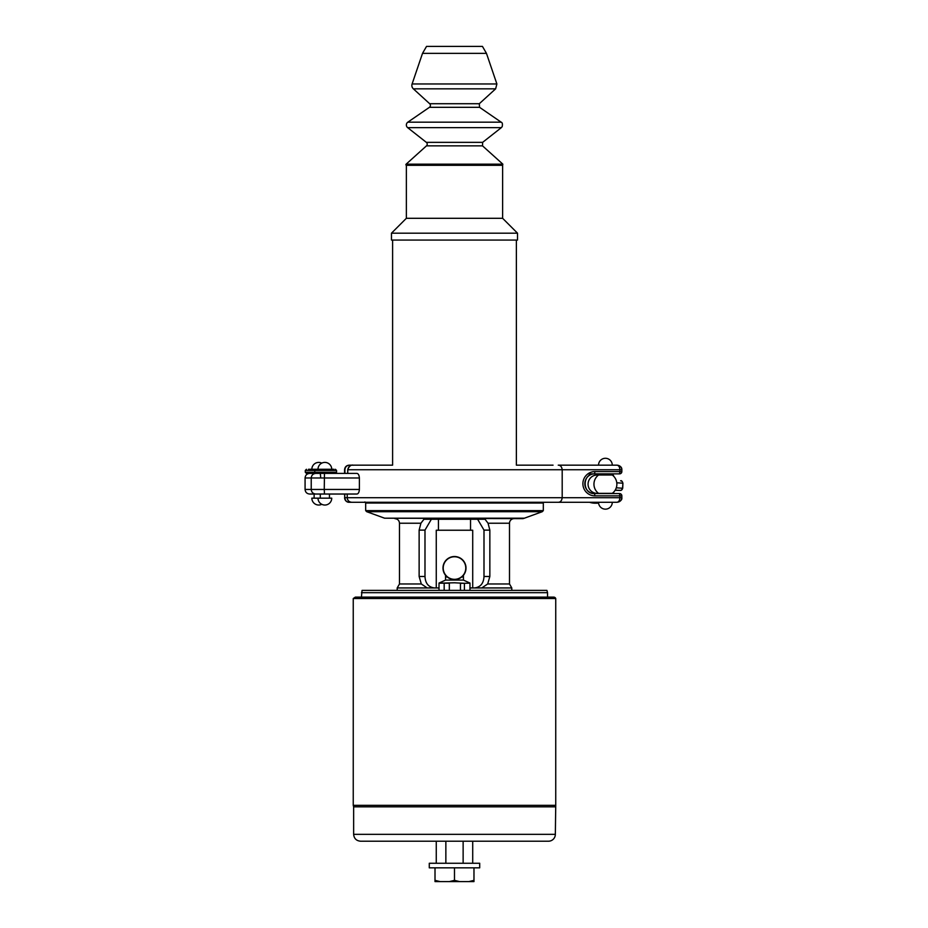 <?xml version="1.0" encoding="UTF-8"?>
<svg xmlns="http://www.w3.org/2000/svg" width="928" height="928" viewBox="0 0 928 928"><rect width="100%" height="100%" fill="white"/><g stroke="black" fill="none" stroke-linecap="round" stroke-linejoin="round"><path stroke-width="1.39" d="M460.45 590.394L460.45 583.306L464.418 583.306L454.488 582.784L439.014 583.167L439.014 590.394M449.326 590.394L449.326 583.178L439.014 583.178M439.037 583.167L444.176 583.178L444.176 590.394M447.238 576.984L445.556 576.984L445.556 580.081L463.432 580.081L469.974 583.051M464.418 590.394L464.418 583.306L469.974 583.178L469.974 590.394M454.488 579.548A11.507 11.507 0 0 0 464.464 562.287A11.507 11.507 0 0 0 444.524 562.287A11.507 11.507 0 0 0 454.488 579.548M454.488 579.327A11.287 11.287 0 0 0 464.267 562.403A11.287 11.287 0 0 0 444.721 562.403A11.287 11.287 0 0 0 454.488 579.327M364.901 501.932L365.678 503.022L543.309 503.022A1.148 1.148 0 0 1 543.576 502.28M543.309 503.022L543.309 510.632L542.23 511.711L524.401 518.195A11.461 11.461 0 0 1 522.812 518.648L384.586 518.195L524.401 518.195M384.586 518.195L366.757 511.711L365.678 510.632L543.309 510.632M445.858 863.26L445.858 841.209L463.13 841.209L463.13 863.26M555.338 834.33L353.638 834.33C354.055 838.506 356.34 840.803 360.516 841.209L548.46 841.209A6.879 6.879 0 0 0 555.338 834.33L555.744 805.33L353.243 805.33L353.243 598.525L555.744 598.525L555.744 805.33M463.13 841.209L472.712 841.209L472.712 863.26M436.264 863.26L436.264 841.209L445.858 841.209M468.872 881.6L473.976 880.347L473.976 881.6L449.384 881.6L454.488 880.347L459.592 881.6M435.012 880.347L440.116 881.6L435.012 881.6L435.012 867.842M449.384 881.6L440.116 881.6M473.976 867.842L473.976 880.347M454.488 867.842L429.281 867.842L429.281 863.26L479.706 863.26L479.706 867.842L454.488 867.842L454.488 880.347M469.974 587.946L481.806 587.946L487.676 583.967L489.845 576.485L483.998 576.485C483.627 583.492 480.391 587.308 474.278 587.946C480.391 587.308 483.627 583.492 483.998 576.485L483.998 530.108L477.618 519.262L483.998 530.108L489.845 530.108L488.058 523.23L485.042 519.262L423.945 519.262L420.918 523.23L419.131 530.108L424.989 530.108L431.358 519.262L424.989 530.108L424.989 576.485C425.36 583.492 428.597 587.308 434.698 587.946C428.597 587.308 425.36 583.492 424.989 576.485L419.131 576.485L421.312 583.967L427.182 587.946L439.014 587.946M488.058 523.23L509.495 523.23A4.582 4.582 0 0 1 514.089 518.648M419.131 576.485L419.131 530.108M421.312 583.967L399.481 583.967L397.196 587.946L427.182 587.946M489.845 530.108L489.845 576.485M366.757 511.711L542.23 511.711M481.806 587.946L511.792 587.946L511.792 590.394M361.433 592.679L547.543 592.679L547.543 597.11L361.433 597.11L362.048 590.394L546.928 590.394L547.543 592.679M353.638 834.33L353.638 806.826L555.338 806.826M353.243 598.525L355.366 597.11L553.622 597.11A2.297 2.297 0 0 1 555.744 598.525M436.264 587.946L436.264 530.236L472.712 530.236L472.712 587.946M436.264 530.236L472.712 530.236M606.378 475.008L598.537 475.008A11.461 11.461 0 0 0 598.537 493.348L612.283 493.348A11.461 11.461 0 0 0 612.283 475.008L606.378 475.008M553.053 502.28L600.23 502.28M314.128 498.162L314.128 494.032L356.862 494.032L319.998 494.032M321.784 504.31A6.879 6.879 0 0 1 311.843 498.162L331.737 498.162A6.879 6.879 0 0 1 324.87 505.041A6.879 6.879 0 0 1 317.991 498.162M331.737 469.278A6.879 6.879 0 0 0 324.87 462.399A6.879 6.879 0 0 0 317.991 469.278L312.156 469.278M598.537 475.008L597.133 475.008A9.164 9.071 90 0 0 588.062 484.172A9.164 9.071 90 0 0 597.133 493.348L598.537 493.348M347.223 494.032L347.223 497.698C347.49 500.482 349.009 502.013 351.77 502.28L616.958 502.28C619.904 502.013 621.528 500.482 621.83 497.698L621.83 495.865L619.881 495.865L619.881 497.698C619.707 500.482 618.732 502.013 616.958 502.28L612.283 502.28A6.879 6.879 0 0 1 605.404 509.159A6.879 6.879 0 0 1 598.537 502.28L549.272 502.28M621.83 495.865A2.297 2.274 90 0 0 619.556 493.58L619.881 495.865L594.918 495.865L594.593 493.58A9.86 9.756 -90 0 1 584.837 483.72A9.86 9.756 -90 0 1 594.593 473.86L619.556 473.86A2.297 2.274 90 0 0 621.83 471.575L619.881 471.575L619.556 473.86A2.297 2.297 0 0 0 621.853 471.575L621.853 469.742L619.881 469.742L619.881 471.575L594.918 471.575A12.145 12.029 90 0 0 582.888 483.72A12.145 12.029 90 0 0 594.918 495.865M558.238 502.28C560.489 502.21 561.8 500.691 562.194 497.698L562.194 469.742L619.881 469.742C619.707 466.958 618.732 465.427 616.958 465.16L558.238 465.16C560.489 465.23 561.8 466.749 562.194 469.742L347.756 469.742C348.487 466.564 350.169 465.032 352.814 465.16L355.83 465.16M621.83 469.742C621.528 466.958 619.904 465.427 616.958 465.16C620.356 465.821 621.98 467.352 621.841 469.742L621.83 471.575M549.272 465.16L553.053 465.16M344.752 494.032L344.752 497.698L621.853 497.698L621.853 495.865A2.297 2.297 0 0 0 619.556 493.58L594.593 493.58C582.042 494.206 582.042 473.234 594.593 473.86L594.918 471.575L615.867 471.575M348.244 473.408L356.862 473.408C358.289 473.547 359.136 475.078 359.391 477.99L359.391 489.45C359.136 492.362 358.289 493.893 356.862 494.032M356.862 473.408L306.437 473.408L305.289 472.259L314.778 472.259A1.148 0.986 90 0 0 315.764 473.408M344.578 494.032L344.752 497.698C345.39 500.876 346.886 502.408 349.218 502.28L347.455 499.171M344.578 497.698C344.845 500.482 346.376 502.013 349.16 502.28L355.61 502.28M349.462 465.16L352.802 465.16L349.462 465.16C346.712 465.427 345.193 466.958 344.914 469.742L344.914 473.408M613.269 473.86L609.986 473.86L609.986 475.008M600.822 475.008L600.822 473.86L587.888 473.86M549.422 465.16L516.374 465.16L516.374 240.074M392.602 240.074L392.602 465.16L355.575 465.16M320.636 477.99A4.582 0.65 -90 0 0 319.998 473.408L327.932 473.408M329.452 498.162L329.452 494.032L344.648 494.032M309.662 494.032L315.81 494.032C313.026 493.766 311.495 492.234 311.228 489.45L305.08 489.45C305.347 492.234 306.878 493.766 309.662 494.032M333.964 469.278L308.49 469.278M454.488 240.074L391.465 240.074L391.465 233.195L517.522 233.195L517.522 240.074L454.488 240.074M422.518 53.348L426.532 46.4L482.444 46.4L486.458 53.348L422.518 53.348L412.102 83.972A4.582 4.582 0 0 0 413.354 88.833L495.633 88.833L496.886 83.972L412.102 83.972M429.432 107.312L479.556 107.312L479.3 103.727L429.676 103.727A2.297 2.297 0 0 1 429.432 107.312L407.833 122.171A3.399 3.399 0 0 0 407.659 127.646L501.329 127.646L502.187 126.637C502.709 124.039 502.361 122.542 501.155 122.171L407.833 122.171M426.462 145.858L482.525 145.858L482.641 142.355L426.346 142.355A2.297 2.297 0 0 1 426.462 145.858L406.139 164.163A0.673 0.673 0 0 0 406.36 165.312L406.36 218.3L391.465 233.195M482.525 145.858L502.848 164.163L502.628 165.312L406.36 165.312M502.628 165.312L502.628 218.3L406.36 218.3M461.738 576.984L463.432 576.984L463.432 580.081M399.481 583.967L399.481 523.23L420.918 523.23M487.676 583.967L509.495 583.967L509.495 523.23M594.523 503.185A19.024 18.838 -90 0 1 589.547 502.28L594.523 503.185A19.024 18.838 -90 0 0 595.324 503.196L596.681 503.196A19.024 18.838 90 0 0 598.583 503.104L596.681 503.196A19.024 18.838 90 0 1 590.904 502.28M613.06 493.58A19.024 18.838 90 0 0 613.907 491.863L613.06 493.58M613.907 476.493A19.024 18.838 90 0 0 612.503 473.86M611.54 473.86A18.108 17.922 -90 0 1 612.271 475.008M616.784 482.78L622.746 483.21A2.297 2.25 -85.9 0 0 620.6 480.82L620.67 480.832C621.377 480.298 622.131 481.098 622.92 483.221L622.711 488.267L616.285 487.792M615.229 490.088L620.194 490.448A2.297 2.25 94.1 0 0 622.537 488.244L622.92 483.221M620.194 490.448L615.113 490.274L621.18 490.332L622.711 488.267M347.756 469.742L347.756 473.408M359.391 489.45L324.255 489.45L324.464 494.032M324.464 473.408L324.255 489.45L311.228 489.45L311.228 477.99L359.391 477.99M349.16 465.16C346.376 465.427 344.845 466.958 344.578 469.742L344.914 469.742M309.662 473.408C306.878 473.674 305.347 475.206 305.08 477.99L311.228 477.99C311.495 475.206 313.026 473.674 315.81 473.408M315.764 469.278A1.148 0.986 90 0 0 314.778 470.426L336.551 470.426L335.414 469.278M306.437 469.278L305.289 470.426L314.778 470.426L314.778 472.259L336.551 472.259L335.414 473.408M502.848 164.163L406.139 164.163M445.556 580.081L439.014 583.051M463.432 576.984L463.432 575.29M445.556 576.984L445.556 575.29M365.678 510.632L365.678 503.022M399.481 523.23C399.214 520.446 397.683 518.926 394.899 518.648M397.196 590.394L397.196 587.946M511.792 587.946L509.495 583.967M353.638 806.826L353.243 805.33M438.445 519.262L438.445 529.772M470.531 519.262L470.531 529.772M612.283 465.16A6.879 6.879 0 0 0 605.404 458.281A6.879 6.879 0 0 0 598.537 465.16M321.784 463.13A6.879 6.879 0 0 0 311.843 469.278M613.93 476.505L612.515 473.86M621.841 497.698C622.201 499.809 620.577 501.329 616.958 502.28M347.698 473.408L347.698 469.742C350.448 462.794 354.531 465.844 352.814 465.16M344.578 469.742L344.578 473.408M305.08 477.99L305.08 489.45M336.551 470.426L336.551 472.259M305.289 470.426L305.289 472.259M320.288 498.162L320.288 494.032M486.458 53.348L496.886 83.972M479.3 103.727L495.633 88.833M429.676 103.727L413.354 88.833M479.556 107.312L501.155 122.171M482.641 142.355L501.329 127.646M426.346 142.355L407.659 127.646M502.628 218.3L517.522 233.195"/></g></svg>
